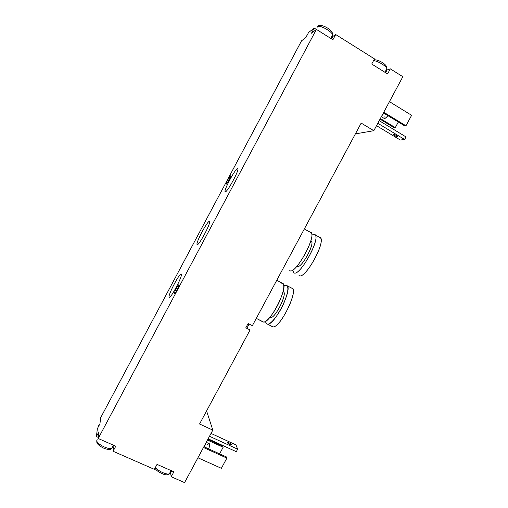 <?xml version="1.0" encoding="UTF-8"?>
<svg xmlns="http://www.w3.org/2000/svg" width="508" height="508" viewBox="0 0 508 508"><rect width="100%" height="100%" fill="white"/><g stroke="black" fill="none" stroke-linecap="round" stroke-linejoin="round"><path stroke-width="0.76" d="M301.542 40.831L100.654 417.709L99.936 423.843L97.377 428.638L96.387 436.569L99.022 431.622L98.215 438.487L115.761 446.215L113.068 451.256L154.369 469.354L157.029 464.388L173.882 471.811L171.234 476.745L184.582 482.6L212.814 430.105L199.568 423.996L250.076 329.952L199.568 423.996L212.814 430.105L184.582 482.6L171.234 476.745L170.351 471.888L170.701 472.872L171.768 470.878L170.701 472.872L171.234 476.745L173.882 471.811L157.029 464.388L154.369 469.354L113.068 451.256L113.278 447.637L114.37 445.599L113.278 447.637L112.916 446.329L113.278 447.637L113.068 451.256L115.761 446.215L98.215 438.487L316.408 29.413L98.215 438.487L99.022 431.622L96.387 436.569L97.377 428.638L99.936 423.843L100.654 417.709L301.542 40.831L305.93 37.459L301.542 40.831M361.182 123.095L252.368 325.685L361.182 123.095L373.825 130.696L402.85 76.721L390.315 68.847L387.579 73.939L371.735 64.027L374.485 58.896L335.699 34.531L332.918 39.738L316.408 29.413L311.493 33.185L314.217 28.086L308.566 32.518L305.93 37.459L308.566 32.518L314.217 28.086L316.109 29.267L314.217 28.086L311.493 33.185L316.408 29.413L332.918 39.738L335.699 34.531L374.485 58.896L371.735 64.027L387.579 73.939L390.315 68.847L402.85 76.721L373.825 130.696L355.378 133.896L373.825 130.696L361.182 123.095M249.009 323.99L246.951 328.378L249.009 323.99M310.007 232.093L311.163 232.727C316.287 237.611 294.869 275.387 289.763 270.58C295.453 275.584 318.16 233.375 310.407 232.169M297.212 266.338C301.193 269.488 316.071 241.827 310.959 240.767L311.436 241.129C314.922 244.431 300.825 269.367 297.212 266.338L296.983 266.211M314.401 234.366L311.753 234.982L314.401 234.366C322.301 235.655 299.625 277.8 293.783 272.72L292.697 270.072L293.783 272.72C299.028 277.597 320.44 239.89 315.176 234.937L314.89 234.639M319.615 237.236L320.408 237.814C325.85 242.862 304.444 280.473 299.022 275.507C305.06 280.689 327.698 238.633 319.615 237.236L319.195 237.147L319.615 237.236M282.092 283.083L283.223 283.68C288.087 287.776 270.396 322.675 263.696 322.123L256.305 318.364L262.287 321.564M281.394 283.159C285.121 283.293 284.518 289.35 279.571 301.32C274.726 312.109 267.138 321.945 263.696 322.123M269.958 317.227L270.751 317.633C275.888 317.786 288.163 291.84 283.077 291.662L283.686 292.043C286.988 294.843 275.361 317.868 270.751 317.633L269.843 317.36M285.394 285.261C289.192 285.433 288.633 291.509 283.724 303.479C278.905 314.255 271.285 324.053 267.779 324.199C266.484 324.263 265.767 323.31 265.633 321.342L266.338 323.621L267.779 324.199C274.606 324.822 292.252 289.966 287.261 285.801L285.394 285.261L283.87 285.934L285.394 285.261M273.101 326.904C281.089 327.463 299.79 287.268 291.338 287.947L292.525 288.569C297.682 292.818 280.086 327.609 273.101 326.904L267.779 324.199L271.621 326.307M250.076 329.952L245.809 327.8L248.101 323.533L252.368 325.685L248.101 323.533L245.809 327.8L250.076 329.952M179.006 284.836C179.565 285.604 174.587 294.932 174.308 293.643C173.806 292.786 178.676 283.654 179.006 284.836L179.006 284.836C178.676 283.654 173.806 292.786 174.308 293.643L174.308 293.643C174.606 294.9 179.54 285.648 179.006 284.842M230.619 175.787C231.584 175.603 226.866 184.442 226.168 184.137C225.266 184.239 229.883 175.578 230.619 175.787C229.959 175.565 225.679 183.394 226.098 184.074L226.168 184.137C226.79 184.455 231.127 176.53 230.702 175.857L230.619 175.787M237.63 168.586C240.513 167.85 227.184 192.843 225.279 191.757C222.834 191.821 235.42 168.212 237.63 168.586C235.617 168.173 223.926 189.605 225.082 191.567L225.279 191.757C226.936 192.862 239.116 170.713 237.89 168.789L237.858 168.713M181.331 274.174C182.88 275.914 169.666 300.692 169.081 297.155C167.919 294.824 180.404 271.405 181.331 274.174C180.404 271.405 167.919 294.824 169.081 297.155L169.094 297.193C169.799 300.425 182.728 276.193 181.35 274.212L181.331 274.174M209.423 221.488C211.639 221.996 198.361 246.882 197.117 244.564C195.32 243.427 207.855 219.913 209.423 221.488C207.924 219.932 195.815 242.411 197.047 244.45L197.117 244.564C198.253 246.837 210.845 223.628 209.544 221.653L209.423 221.488M169.456 297.345L169.081 297.155L169.456 297.345M385.953 70.371L390.315 68.847L385.953 70.371M331.724 36.678L332.969 36.366L335.699 34.531L332.969 36.366L331.724 36.678M385.591 72.695L386.931 70.199L385.591 72.695M384.924 72.282L386.772 68.84C387.033 66.484 377.768 60.776 373.52 60.7C377.768 60.776 387.033 66.484 386.772 68.84L386.366 69.609M374.548 60.179L373.926 59.938M331.603 38.919L332.969 36.366L331.603 38.919M332.162 35.858L332.55 35.071L332.162 35.858M317.163 27.292L317.5 26.664C319.557 24.486 332.892 31.941 332.55 35.071C332.892 31.941 319.557 24.486 317.5 26.664L318.345 25.851L317.5 26.664M320.053 25.971L318.345 25.851C321.913 23.736 333.858 30.302 332.55 35.071L330.772 38.398M383.934 113.227L381.838 115.799L383.934 113.227M384.143 116.237C383.496 119.475 384.753 119.278 387.909 115.653C385.959 118.059 384.664 118.961 384.029 118.351L381.343 116.719M379.209 120.675L406 136.919L379.209 120.675M397.402 136.354L397.44 136.455C396.481 135.35 395.135 134.626 393.395 134.296L393.217 134.474C394.164 135.572 395.51 136.29 397.256 136.627L397.402 136.354M404.616 139.49L377.812 123.279L404.616 139.49L406 136.919L404.616 139.49L400.285 140.018L404.616 139.49M376.523 125.673L400.285 140.018L376.523 125.673M393.395 134.296C395.789 134.918 397.078 135.7 397.256 136.627C394.868 136.011 393.586 135.23 393.395 134.296M380.359 118.548L395.294 127.616L398.316 122.003L395.294 127.616L380.359 118.548M394.259 127.794L380.028 119.158L394.259 127.794L395.294 127.616L394.259 127.794M389.439 101.657L411.613 115.31L389.439 101.657M404.844 125.984L383.394 112.897L404.844 125.984L405.962 125.793L383.75 112.236L405.962 125.793L411.613 115.31L405.962 125.793L404.844 125.984M306.813 35.293L307.092 34.766M98.342 437.432L96.387 436.569L98.342 437.432M98.596 425.837L98.914 425.247M169.882 472.757L169.418 473.627C167.475 475.412 157.702 471.005 155.461 467.316C157.702 471.005 167.475 475.412 169.418 473.627L171.063 470.567M155.137 467.919L155.683 468.287M206.585 410.928L212.814 430.105L206.585 410.928M205.581 443.554L204.483 446.983L205.581 443.554M209.023 443.592L209.334 443.732C209.842 444.436 209.633 446.157 208.693 448.894C210.198 443.833 209.747 442.487 207.347 444.849M236.29 451.688L208.134 438.81L236.29 451.688L237.649 449.174L235.966 444.887L211.03 433.426L235.966 444.887L237.649 449.174L236.29 451.688M231.184 444.849L231.362 444.519C230.188 443.173 228.86 442.462 227.381 442.373L227.311 442.659C228.486 443.998 229.813 444.716 231.292 444.805L231.184 444.849M209.499 436.27L237.649 449.174L209.499 436.27M227.311 442.659C228.257 442.176 229.603 442.792 231.362 444.519C230.422 445.008 229.076 444.392 227.311 442.659M203.886 446.71L226.485 456.965L203.886 446.71M221.374 468.312L197.929 457.784L221.374 468.312L226.873 458.108L203.467 447.491L226.873 458.108L226.485 456.965L226.873 458.108L221.374 468.312M219.608 453.847L223.164 447.25L207.454 440.074L223.164 447.25L222.802 446.195L207.842 439.356L222.802 446.195L223.164 447.25L219.608 453.847M96.825 440.404L96.78 441.985L96.825 440.404C95.968 443.662 109.347 450.494 111.931 448.12L112.42 447.199L111.931 448.12C109.347 450.494 95.968 443.662 96.825 440.404L97.199 439.693M113.481 445.211L111.931 448.12C111.176 449.745 108.668 449.872 104.394 448.5C99.504 446.151 96.965 443.979 96.78 441.985L97.676 442.836M304.317 228.962L311.163 232.727M311.436 241.129L310.82 240.792M315.176 234.937L320.408 237.814M276.758 280.276L283.223 283.68M283.686 292.043L283.064 291.719M287.261 285.801L292.525 288.569M225.082 191.567L225.425 191.751M386.772 68.84C388.175 64.675 378.06 59.347 374.015 59.773M99.003 425.171L98.59 426.066M155.067 468.052C155.956 470.338 159.061 472.51 164.37 474.574C167.303 475.126 168.986 474.815 169.418 473.627M206.242 442.322L209.334 443.732"/></g></svg>
